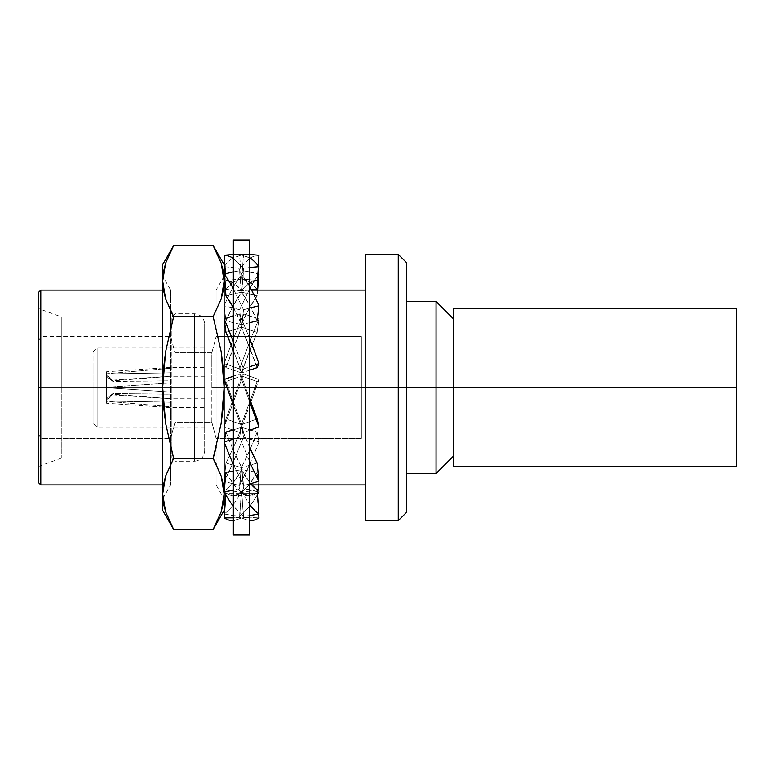 <?xml version="1.0" encoding="UTF-8"?>
<svg xmlns="http://www.w3.org/2000/svg" width="775" height="775" viewBox="0 0 775 775"><rect width="100%" height="100%" fill="white"/><g stroke="black" fill="none" stroke-linecap="round" stroke-linejoin="round"><path stroke-width="0.58" stroke-dasharray="3.88 2.91" d="M233.352 387.5L249.744 387.5L249.744 534.992L249.744 240.008L249.744 387.5L233.352 387.5L238.671 387.5L233.352 402.118L233.352 387.5L233.352 534.992L233.352 254.432L233.352 520.887L233.352 357.333L233.352 366.749L239.572 368.929L249.744 341.639L249.744 520.887L249.744 254.432L249.744 385.747L249.744 376.166L243.524 373.976L238.671 387.5L233.352 387.5L233.352 240.008L233.352 387.5M233.352 496.078L233.352 490.246L233.352 496.078L233.352 490.246L239.572 488.831L249.744 504.719L249.744 477.1L249.744 483.958L243.524 485.46L233.352 464.322L233.352 490.246L239.572 488.831L241.374 469.718L233.352 471.074L241.374 469.718L239.572 488.831L249.744 504.719L249.744 515.559L249.744 512.604L249.744 515.559L243.524 516.15L233.352 506.065L233.352 517.836L239.572 517.361L249.744 520.645L249.744 515.559L243.524 516.15L241.722 492.435L243.524 516.15L233.352 506.278L233.352 496.078M233.352 447.824L233.352 439.115L233.352 447.824L233.352 439.115L239.572 437.081L249.744 461.948L249.744 421.058L249.744 430.251L243.524 432.334L233.352 404.986L233.352 439.115L239.572 437.081L241.374 427.422L233.352 429.815L241.374 427.422L239.572 437.081L249.744 461.948L249.744 483.958L243.524 485.46L241.722 467.645L243.524 485.46L233.352 464.457L233.352 447.824M233.352 385.747L233.352 376.166L233.352 385.747L233.352 376.166L239.572 373.976L249.744 402.118L249.744 357.333L249.744 366.749L243.524 368.929L233.352 341.639L233.352 376.166L239.572 373.976L241.374 375.972L225.971 381.542L224.13 379.498L225.971 381.542A108.161 4.456 70.1 0 0 241.722 424.497L243.524 432.334L249.744 430.251L249.744 402.147L239.572 373.976L241.374 375.972L225.971 381.542L241.722 424.497L257.126 418.936L241.722 424.497L243.524 432.334L233.352 405.015L233.352 385.747M233.352 324.076L233.352 315.812L233.352 324.076L233.352 315.812L239.572 313.962L249.744 338.937L249.744 300.526L249.744 308.004L243.524 309.787L233.352 288.804L233.352 315.812L239.572 313.962L241.374 327.176L225.971 332.417L241.374 327.176L239.572 313.962L249.744 338.849L249.744 366.749L243.524 368.929L241.722 372.882L243.524 368.929L233.352 341.639L233.352 324.076M233.352 276.937L233.352 271.88L233.352 276.937L233.352 271.88L239.572 270.804L249.744 286.886L249.744 263.636L249.744 267.472L243.524 268.441L233.352 258.569L233.352 271.88L239.572 270.804L241.374 292.194L225.971 295.905L241.374 292.194L239.572 270.804L249.744 286.702L249.744 308.004L243.524 309.787L241.722 324.609L243.524 309.787L233.352 288.804L233.352 276.937M233.352 255.12L233.352 254.432L233.352 255.12L233.352 254.432L239.572 254.374L249.744 257.881L249.744 254.355L249.744 255.12L249.744 254.432L243.524 254.374L233.352 257.881L233.352 254.355L239.572 254.374L241.374 279.039L225.971 280.385L225.486 273.778L225.971 280.385A108.161 35.921 85 0 1 241.722 290.741L243.524 268.441L249.744 267.472L249.744 257.649L239.572 254.374L241.374 279.039L225.971 280.385L233.847 283.156L241.722 290.741L251.429 289.898L241.722 290.741L243.524 268.441L233.352 258.569L233.352 255.12M233.352 263.636L233.352 267.472L233.352 263.636L233.352 267.472L239.572 268.441L249.744 258.569L249.744 276.937L249.744 271.88L243.524 270.804L233.352 286.886L233.352 267.472L239.572 268.441L241.374 290.741L225.971 289.404L224.721 273.963L225.971 289.404A108.161 35.921 95 0 1 241.722 279.039L243.524 254.374L249.744 254.432L249.744 258.337A133.387 44.301 95 0 1 258.957 255.237A133.387 44.301 -85 0 0 249.744 258.337L239.572 268.441L241.374 290.741L225.971 289.404L233.847 281.809L241.722 279.039L257.126 280.385L241.722 279.039L243.524 254.374L233.352 257.649L233.352 263.636M233.352 300.526L233.352 308.004L233.352 300.526L233.352 308.004L239.572 309.787L249.744 288.804L249.744 324.076L249.744 315.812L243.524 313.962L233.352 338.937L233.352 308.004L239.572 309.787L241.374 324.609L225.971 320.889L224.13 305.786L233.352 308.004L224.13 305.786A133.387 34.148 103.6 0 1 233.352 286.702L233.352 300.526M233.352 421.058L233.352 430.251L233.352 421.058L233.352 430.251L239.572 432.334L249.744 404.986L249.744 447.824L249.744 439.115L243.524 437.081L233.352 461.948L233.352 430.251L239.572 432.334L241.374 424.497L225.971 418.936L224.13 426.918L233.352 430.251L224.13 426.918A133.387 5.502 109.9 0 0 233.352 402.147L233.352 421.058M233.352 477.1L233.352 483.958L233.352 477.1L233.352 483.958L239.572 485.46L249.744 464.322L249.744 496.078L249.744 490.246L243.524 488.831L233.352 504.719L233.352 483.958L239.572 485.46L241.374 467.645L225.971 463.033L224.13 481.198L233.352 483.958L224.13 481.198A133.387 25.914 106.7 0 0 233.352 462.084L233.352 477.1M233.352 512.604L233.352 515.559L233.352 512.604L233.352 515.559L239.572 516.15L249.744 506.065L249.744 519.453L249.744 517.836L243.524 517.361L233.352 520.645L233.352 515.559L239.572 516.15L241.374 492.435L225.971 489.829L225.622 494.469L225.971 489.829A108.161 32.753 99.6 0 0 241.722 469.718L243.524 488.831L258.957 491.805L249.744 490.246L249.744 506.278A133.387 40.397 99.6 0 0 257.474 494.469A133.387 40.397 -80.4 0 1 249.744 506.278L239.572 516.15L241.374 492.435L225.971 489.829L233.847 481.963L241.722 469.718L257.126 472.324L241.722 469.718L243.524 488.831L233.352 504.719L233.352 512.604M233.847 495.661L241.722 493.181L243.524 517.361L233.352 520.887L233.352 517.836L233.352 519.453L233.352 517.836L239.572 517.361L241.374 493.181L225.971 493.181L225.845 494.867L225.971 493.181A108.161 36.997 90 0 0 233.847 495.661A108.161 36.997 90 0 0 241.722 493.181L243.524 517.361L258.957 517.836L249.744 517.836L249.744 520.887L239.572 517.361L241.374 493.181L225.971 493.181L233.847 495.661L249.25 495.661L241.374 493.181A108.161 36.997 -90 0 0 249.25 495.661L257.126 493.181L241.722 493.181L257.126 493.181A108.161 36.997 -90 0 1 249.25 495.661M258.676 514.048L257.126 493.181L258.676 514.048M258.308 484.908L257.126 472.324A108.161 32.753 -80.4 0 1 241.374 492.435L249.25 484.569L257.126 472.324L258.308 484.908M224.411 514.048L233.352 515.559L224.411 514.048M224.13 514.009A133.387 40.397 99.6 0 0 233.352 504.932A133.387 40.397 99.6 0 1 224.13 514.009M258.957 441.886A133.387 25.914 -73.3 0 1 249.744 464.457L249.744 439.115L258.957 441.886L257.126 432.033L241.722 427.422L243.524 437.081L258.957 441.886L257.126 432.033A108.161 21.012 -73.3 0 1 241.374 467.645L225.971 463.033A108.161 21.012 106.7 0 0 241.722 427.422L257.126 432.033L249.25 451.244L241.374 467.645L239.572 485.46L249.744 464.457A133.387 25.914 106.7 0 0 258.957 441.886M233.352 461.948L243.524 437.081L241.722 427.422L233.847 446.632L225.971 463.033L224.13 481.198A133.387 25.914 106.7 0 0 233.352 462.084L233.352 461.948M258.957 379.498A133.387 5.502 -70.1 0 1 249.744 405.015L249.744 376.166L258.957 379.498L257.126 381.542L241.722 375.972L243.524 373.976L249.744 376.166L258.957 379.498L257.126 381.542A108.161 4.456 -70.1 0 1 241.374 424.497L225.971 418.936A108.161 4.456 109.9 0 0 241.722 375.972L257.126 381.542L241.374 424.497L239.572 432.334L249.744 405.015A133.387 5.502 109.9 0 0 258.957 379.498M233.352 402.118L243.524 373.976L241.722 375.972L225.971 418.936L224.13 426.918A133.387 5.502 109.9 0 0 233.352 402.147L233.352 402.118M258.957 318.951A133.387 16.178 -71.2 0 0 249.744 341.552L249.744 315.812L258.957 318.951L257.126 332.417L241.722 327.176L243.524 313.962L258.957 318.951L257.126 332.417A108.161 13.117 -71.2 0 0 241.374 372.882L225.971 367.641L224.13 363.62L233.352 366.749L239.572 368.929L241.374 372.882L225.971 367.641A108.161 13.117 108.8 0 1 241.722 327.176L257.126 332.417L241.374 372.882L239.572 368.929L249.744 341.552A133.387 16.178 108.8 0 1 258.957 318.951M224.13 363.62A133.387 16.178 108.8 0 1 233.352 338.849L233.352 366.749L224.13 363.62A133.387 16.178 108.8 0 1 233.352 338.849L243.524 313.962L241.722 327.176L225.971 367.641L224.13 363.62M258.957 274.108A133.387 34.148 -76.4 0 0 249.744 288.62L249.744 271.88L258.366 273.963L243.524 270.804L241.722 292.194L243.524 270.804L233.352 286.702A133.387 34.148 103.6 0 0 224.13 305.786L225.971 320.889A108.161 27.687 103.6 0 1 241.722 292.194L257.126 295.905L241.722 292.194L233.847 304.682L225.971 320.889L241.374 324.609L239.572 309.787L249.744 288.62A133.387 34.148 103.6 0 1 258.957 274.108M257.61 290.092L257.126 295.905A108.161 27.687 -76.4 0 0 241.374 324.609L249.25 308.402L257.126 295.905L257.61 290.092M258.191 265.709L257.126 280.385A108.161 35.921 -85 0 0 241.374 290.741L249.25 283.156L257.126 280.385L258.191 265.709M224.13 266.668L233.352 267.472L224.13 266.668M224.895 265.709A133.387 44.301 95 0 1 233.352 257.649A133.387 44.301 95 0 0 224.895 265.709M257.126 289.404A108.161 35.921 -95 0 0 241.374 279.039L249.25 281.809L257.126 289.404M249.744 322.671L241.722 324.609L249.744 322.671M233.352 307.51A108.161 27.687 76.4 0 1 241.722 324.609L233.352 307.51M257.126 320.889A108.161 27.687 -103.6 0 0 241.374 292.194L249.25 304.682L257.126 320.889M249.744 370.15L241.722 372.882L249.744 370.15M233.352 350.503A108.161 13.117 71.2 0 1 241.722 372.882L233.352 350.503M257.126 367.641A108.161 13.117 -108.8 0 0 241.374 327.176L257.126 367.641M249.744 399.106A108.161 4.456 -109.9 0 1 241.374 375.972L249.744 399.106M257.126 463.033L241.722 467.645L257.126 463.033M225.971 432.033A108.161 21.012 73.3 0 0 241.722 467.645L233.847 451.244L225.971 432.033M249.744 447.747A108.161 21.012 -106.7 0 1 241.374 427.422L249.744 447.747M257.126 489.829L241.722 492.435L257.126 489.829M225.971 472.324A108.161 32.753 80.4 0 0 241.722 492.435L233.847 484.569L225.971 472.324M250.645 483.687A108.161 32.753 -99.6 0 1 241.374 469.718L250.645 483.687M436.044 387.5L453.559 387.5L453.559 456.02L453.559 387.5L736.25 387.5L736.25 466.569L736.25 308.431L736.25 387.5L453.559 387.5L453.559 308.431L453.559 456.02L453.559 387.5L436.044 387.5L436.044 473.535L436.044 387.5L406.449 387.5L436.044 387.5L436.044 301.465L436.044 387.5M406.449 387.5L406.449 512.459L406.449 387.5L398.253 387.5L406.449 387.5L406.449 262.541L406.449 387.5M398.253 520.645L398.253 387.5L398.253 520.645M365.48 387.5L398.253 387.5L365.48 387.5L365.48 484.908L365.48 387.5L361.382 387.5L365.48 387.5L365.48 290.092L365.48 520.645L365.48 387.5M361.382 438.369L361.382 336.631L361.382 438.369L216.099 438.369L361.382 438.369M222.076 266.145L224.13 281.063L224.13 387.5L216.099 387.5L216.099 447.611L221.146 423.508L224.13 387.5L211.846 387.5L211.846 352.78L216.099 336.631L216.099 290.092L216.099 387.5L224.13 387.5L224.13 276.181L224.13 387.5L216.099 387.5L216.099 484.908L216.099 438.369L211.846 422.22L174.966 422.22L170.713 438.369L170.713 484.908L170.713 290.092L170.713 336.631L174.966 352.78L174.966 387.5L162.682 387.5L170.713 387.5L170.713 311.124L165.647 299.005L173.658 316.539L165.618 351.753L163.428 369.568L162.682 387.5L162.682 276.181L162.682 387.5L163.438 405.558L165.666 423.508L173.658 458.451L173.125 459.391L174.976 461.241L174.976 387.5L171.895 387.5L171.895 316.83L171.895 387.5L61.264 387.5L61.264 316.83L61.264 387.5L38.75 387.5L171.895 387.5L171.895 316.83L171.895 387.5L174.976 387.5L174.976 313.759L174.976 387.5L194.428 387.5L194.428 313.759L194.428 387.5L174.976 387.5L174.976 313.759L174.976 387.5L194.428 387.5L194.428 313.759L194.428 461.241L194.428 387.5L174.976 387.5L174.976 461.241L174.976 387.5L171.895 387.5L174.976 387.5L174.976 461.241L194.428 461.241L194.428 387.5L194.428 461.241C200.618 460.602 204.028 457.182 204.678 451.002L204.678 323.998L204.678 387.5L170.054 387.5L204.678 387.5L204.678 407.573L204.678 376.233L204.678 387.5L170.054 387.5L170.054 407.573L170.054 387.5L169.909 392.005L106.553 387.703L106.553 403.252L106.553 401.237L169.909 406.691L169.909 402.177L106.553 401.033L106.553 387.5L170.054 387.5L170.054 407.573L170.054 387.5L112.908 387.5L112.908 381.455L169.909 380.816L169.909 376.311L112.908 380.816L112.908 380.128L112.908 386.861L169.909 382.995L170.054 387.5L170.054 376.233L170.054 387.5L204.678 387.5L204.678 367.011L204.678 387.5L93.039 387.5L97.127 387.5L93.039 387.5L93.039 423.14L93.039 387.5L204.678 387.5L97.127 387.5L97.127 427.238L97.127 387.5L204.678 387.5L204.678 427.238L204.678 387.5L97.127 387.5L97.127 427.238L97.127 347.762L97.127 387.5L204.678 387.5L204.678 347.762L204.678 387.5L93.039 387.5L93.039 367.011L93.039 387.5L204.678 387.5L204.678 407.989L204.678 376.233L204.678 398.767L204.678 387.5L170.054 387.5L170.054 376.233L170.054 387.5L204.678 387.5L204.678 398.767L204.678 387.5L170.054 387.5L170.054 398.767L170.054 387.5L169.909 392.005L106.756 387.723L106.756 400.239L106.756 398.641L112.908 394.184L112.908 394.872L112.908 388.139L112.908 394.872L112.908 394.184L169.909 398.689L169.909 394.184L112.908 393.545L106.756 398.418L106.553 401.033L106.553 387.5L106.756 398.418L106.756 387.5L112.908 387.5L112.908 393.545L112.908 387.5L106.756 387.5L106.756 376.582L112.908 381.455L112.908 387.5L170.054 387.5L170.054 367.427L170.054 387.5L106.553 387.5L106.553 373.967L106.756 376.582L112.908 381.455L169.909 380.816L169.909 376.311L112.908 380.816L106.756 376.359L106.756 374.761L106.756 387.277L112.908 386.861L112.908 380.128L112.908 380.816L106.756 376.359L106.553 371.748L106.553 387.297L169.909 382.995L169.909 387.5L169.909 382.995L106.553 387.297L106.553 373.763L169.909 368.309L169.909 380.816L169.909 372.823L106.553 373.967L106.756 387.5L106.553 373.967L169.909 372.823L169.909 368.309L106.553 373.763L106.553 387.297L169.909 382.995L169.909 392.005L106.553 387.703L106.553 403.252L106.756 398.641L112.908 394.184L169.909 398.689L169.909 394.184L169.909 406.691L169.909 398.689L169.909 406.691L106.553 401.237L106.553 387.703L169.909 392.005L170.054 367.427L170.054 387.5L204.678 387.5L204.678 367.011L204.678 407.989L204.678 323.998L204.678 451.002M249.744 387.5L226.998 387.5L249.744 387.5M170.713 311.114L170.713 336.631L40.794 336.631L40.794 290.092L40.794 336.631L38.75 340.671L38.75 292.146M38.75 387.5L38.75 308.634L38.75 387.5L61.264 387.5L61.264 316.83L61.264 387.5L171.895 387.5L171.895 458.17L171.895 387.5L61.264 387.5L61.264 458.17L61.264 387.5L38.75 387.5L38.75 466.366L38.75 308.634L38.75 387.5M453.559 466.569L453.559 318.98L453.559 466.569M93.039 387.5L93.039 407.989L93.039 387.5L97.127 387.5L97.127 347.762L97.127 387.5L93.039 387.5L93.039 351.86L93.039 387.5M106.553 401.033L169.909 402.177L169.909 394.184L112.908 393.545L106.756 398.418L106.553 401.033M171.895 387.5L171.895 458.17L171.895 387.5M164.736 508.855L173.639 529.393M165.647 511.887L162.682 493.937L162.682 510.405L162.682 493.937L163.709 504.457M223.365 290.092L221.175 298.976L213.154 316.539L173.658 316.539L165.618 351.753L162.682 387.5L162.682 493.937L162.682 281.063L163.438 290.082L165.647 299.005L162.682 281.063L162.682 264.595L162.682 281.063L162.682 276.181L162.682 278.322L162.682 276.181L170.713 290.092L162.682 290.092M172.718 460.108L165.637 476.024L163.438 484.927L165.637 476.024L173.658 458.461L213.164 458.432M169.086 254.365L165.637 263.142L163.438 272.044L162.682 281.063L162.682 387.5L165.666 423.508L173.658 458.451L213.154 458.451L173.658 458.461L213.154 458.461L221.146 423.508L223.374 405.558L224.13 387.5L221.195 351.753L213.154 316.549L173.658 316.549L173.125 315.609L174.976 313.759L194.428 313.759C200.618 314.398 204.028 317.818 204.678 323.998M165.637 263.142L173.658 245.578L213.154 245.578L173.639 245.607M221.175 263.113L213.173 245.607M173.658 316.539L213.154 316.539L173.658 316.539M217.727 520.635L221.175 511.858L213.154 529.422L173.658 529.422L213.173 529.393M221.175 511.858L223.374 502.956L224.13 493.937L224.13 387.5L224.13 493.937L223.374 484.918L221.175 475.995L216.099 463.876L221.175 475.995L224.13 493.937L224.13 498.819L224.13 387.5L223.384 369.568L221.195 351.753L213.154 316.549L221.175 298.976L223.374 290.073L224.13 281.063L223.103 270.543M61.264 387.5L61.264 458.17L61.264 387.5M162.682 387.5L162.682 498.819L162.682 387.5L174.966 387.5L174.966 422.22L174.966 352.78L211.846 352.78L211.846 422.22L174.966 422.22L170.713 438.369L170.713 484.908L170.713 387.5L162.682 387.5L162.682 498.819L162.682 387.5M224.13 264.595L224.13 281.063L224.13 264.595M224.13 493.937L224.13 510.405L224.13 493.937M38.75 482.447L38.75 292.388M40.794 438.369L40.794 484.908L40.794 438.369L170.713 438.369L40.794 438.369L38.75 434.329L40.794 438.369M38.75 482.854L38.75 340.671L40.794 336.631L170.713 336.631L174.966 352.78L211.846 352.78L216.099 336.631L361.382 336.631L216.099 336.631L216.099 290.092L216.099 387.5L224.13 387.5L224.13 281.063M224.13 387.5L224.13 276.181L224.13 498.819L216.099 484.908L216.099 438.369L211.846 422.22L211.846 387.5L224.13 387.5M216.099 447.621L216.099 484.908L224.13 484.908M398.253 254.355L398.253 387.5L398.253 254.355M233.352 254.355L249.744 254.355M224.789 484.908L251.71 484.908M224.13 290.092L216.099 290.092L223.936 276.52M173.125 315.609L171.895 316.83L61.264 316.83L38.75 308.634M204.678 398.767L170.054 398.767L112.908 394.872L106.756 400.239L106.553 403.252L170.054 407.573L204.678 407.573M204.678 376.233L170.054 376.233L112.908 380.128L106.756 374.761L106.553 371.748L170.054 367.427L204.678 367.427M204.678 427.238L97.127 427.238L93.039 423.14M204.678 367.011L93.039 367.011M93.039 351.86L97.127 347.762L204.678 347.762M204.678 407.989L93.039 407.989M38.75 466.366L61.264 458.17L171.895 458.17L173.125 459.391M162.876 498.48L170.713 484.908L162.682 484.908M225.477 290.092L251.536 290.092"/><path stroke-width="1.16" d="M233.352 387.5L233.352 534.992L233.352 240.008L233.352 387.5L249.744 387.5L233.352 387.5M249.744 534.992L249.744 387.5L249.744 534.992L233.352 534.992M249.744 240.008L249.744 387.5L249.744 240.008L233.352 240.008M225.845 494.867L224.13 517.836L233.352 517.836L224.13 517.836A133.387 45.618 90 0 0 233.352 520.887A133.387 45.618 90 0 1 224.13 517.836L225.845 494.867M258.957 517.836A133.387 45.618 -90 0 1 249.744 520.887A133.387 45.618 90 0 0 258.957 517.836L258.676 514.048L258.957 517.836M258.957 491.805A133.387 40.397 -80.4 0 1 257.474 494.469A133.387 40.397 99.6 0 0 258.957 491.805L258.308 484.908L258.957 491.805M225.622 494.469L224.411 514.048L225.622 494.469M258.366 273.963L258.957 274.108L257.61 290.092L258.957 274.108L258.366 273.963M249.744 254.432L258.957 255.237L258.191 265.709L258.957 255.237L249.744 254.432M224.721 273.963L224.13 266.668A133.387 44.301 95 0 1 224.895 265.709A133.387 44.301 95 0 0 224.13 266.668L224.721 273.963M258.957 266.668A133.387 44.301 -95 0 0 249.744 257.649A133.387 44.301 85 0 1 258.957 266.668L257.126 289.404L251.429 289.898L257.126 289.404L258.957 266.668L249.744 267.472L258.957 266.668M225.486 273.778L224.13 255.237L233.352 254.432L224.13 255.237A133.387 44.301 85 0 1 233.352 258.337A133.387 44.301 85 0 0 224.13 255.237L225.486 273.778M258.957 305.786A133.387 34.148 -103.6 0 0 249.744 286.702A133.387 34.148 76.4 0 1 258.957 305.786L257.126 320.889L249.744 322.671L257.126 320.889L258.957 305.786L249.744 308.004L258.957 305.786M225.971 295.905L224.13 274.108L233.352 271.88L224.13 274.108A133.387 34.148 76.4 0 1 233.352 288.62A133.387 34.148 76.4 0 0 224.13 274.108L225.971 295.905A108.161 27.687 76.4 0 1 233.352 307.51L225.971 295.905M258.957 363.62A133.387 16.178 -108.8 0 0 249.744 338.849A133.387 16.178 71.2 0 1 258.957 363.62L257.126 367.641L249.744 370.15L257.126 367.641L258.957 363.62L249.744 366.749L258.957 363.62M225.971 332.417L224.13 318.951L233.352 315.812L224.13 318.951A133.387 16.178 71.2 0 1 233.352 341.552A133.387 16.178 71.2 0 0 224.13 318.951L225.971 332.417A108.161 13.117 71.2 0 1 233.352 350.503L225.971 332.417M258.957 426.918A133.387 5.502 -109.9 0 1 249.744 402.147A133.387 5.502 70.1 0 0 258.957 426.918L257.126 418.936A108.161 4.456 -109.9 0 1 249.744 399.106L257.126 418.936L258.957 426.918L249.744 430.251L258.957 426.918M224.13 379.498L233.352 376.166L224.13 379.498A133.387 5.502 70.1 0 0 233.352 405.015A133.387 5.502 70.1 0 1 224.13 379.498M258.957 481.198A133.387 25.914 -106.7 0 1 249.744 462.084A133.387 25.914 73.3 0 0 258.957 481.198L257.126 463.033A108.161 21.012 -106.7 0 1 249.744 447.747L257.126 463.033L258.957 481.198L249.744 483.958L258.957 481.198M233.352 429.815L225.971 432.033L224.13 441.886L233.352 439.115L224.13 441.886A133.387 25.914 73.3 0 0 233.352 464.457A133.387 25.914 73.3 0 1 224.13 441.886L225.971 432.033L233.352 429.815M258.957 514.009A133.387 40.397 -99.6 0 1 249.744 504.932A133.387 40.397 80.4 0 0 258.957 514.009L257.126 489.829A108.161 32.753 -99.6 0 1 250.645 483.687L257.126 489.829L258.957 514.009L249.744 515.559L258.957 514.009M233.352 471.074L225.971 472.324L224.13 491.805L233.352 490.246L224.13 491.805A133.387 40.397 80.4 0 0 233.352 506.278A133.387 40.397 80.4 0 1 224.13 491.805L225.971 472.324L233.352 471.074M436.044 387.5L436.044 473.535L436.044 387.5L398.253 387.5L398.253 520.645L398.253 387.5L365.48 387.5L365.48 520.645L365.48 387.5L249.744 387.5L365.48 387.5L365.48 254.355L365.48 387.5L398.253 387.5L398.253 254.355L398.253 387.5L406.449 387.5L406.449 262.541L406.449 512.459L406.449 387.5L436.044 387.5L436.044 301.465L436.044 387.5L453.559 387.5L436.044 387.5M216.099 447.611L213.164 458.432M216.099 463.876L213.154 458.461L216.099 463.886M162.682 264.595L173.658 245.578L213.154 245.578L221.175 263.142L223.374 272.044L224.13 281.063L224.13 493.937L224.13 281.063L223.374 290.082L221.175 299.005L213.154 316.549L173.658 316.549L213.154 316.539L221.195 351.753L223.384 369.568L224.13 387.5L223.374 405.558L221.146 423.508L213.154 458.451L173.658 458.451L213.154 458.451L221.175 476.024L223.374 484.927L224.13 493.937L224.13 510.405L224.13 493.937L223.374 502.965L221.175 511.887L213.154 529.422L221.175 511.887L224.13 493.937L221.175 476.024L213.154 458.461L173.658 458.461L165.647 475.995L162.682 493.937L162.682 264.595L162.682 281.063L165.637 298.976L173.658 316.539L165.618 351.753L162.682 387.5L165.666 423.508L173.658 458.451L165.666 423.508L163.438 405.558L162.682 387.5L162.682 493.937L163.447 484.908L162.682 493.937L165.637 511.858L173.658 529.422L213.154 529.422L173.658 529.422L165.637 511.858L163.438 502.965L162.682 493.937L163.438 484.918L165.647 475.995L173.658 458.451L213.154 458.451L221.146 423.508L224.13 387.5L226.998 387.5L224.13 387.5L221.195 351.753L213.154 316.549L173.658 316.539L165.637 298.976L163.438 290.082L162.682 281.063L163.438 272.035L165.647 263.113L173.658 245.578L165.647 263.113L162.682 281.063L162.682 387.5L163.428 369.568L165.618 351.753L173.658 316.539L213.154 316.549L221.175 299.005L224.13 281.063L221.175 263.142L213.154 245.578L173.658 245.578L213.154 245.578L221.175 263.113M170.713 311.124L173.125 315.609M40.794 387.5L40.794 290.092L40.794 387.5L38.75 387.5L40.794 387.5L40.794 484.908L40.794 387.5M162.682 290.092L40.794 290.092L38.75 292.146L38.75 482.447M736.25 466.569L736.25 308.431L736.25 387.5L453.559 387.5L453.559 308.431L453.559 466.569L736.25 466.569L736.25 387.5L453.559 387.5L453.559 466.569M163.709 504.457L164.736 508.855M165.637 511.868L173.658 529.422L213.154 529.422L224.13 510.405M162.682 493.937L162.682 510.405L162.682 493.937M173.125 459.391L172.718 460.108M173.639 245.607L169.086 254.365M162.876 276.52L165.637 263.142M224.13 281.063L224.13 264.595L224.13 281.063L223.365 290.092M223.936 498.48L221.175 511.858M223.103 270.543L222.076 266.145M213.173 529.393L217.727 520.635M38.75 292.388L38.75 482.854L40.794 484.908L162.682 484.908M406.449 473.535L436.044 473.535L453.559 456.02M365.48 520.645L398.253 520.645L406.449 512.459M224.13 484.908L224.789 484.908M251.71 484.908L365.48 484.908M453.559 308.431L736.25 308.431M162.682 510.405L173.658 529.422M224.13 264.595L213.154 245.578M224.13 290.092L225.477 290.092M251.536 290.092L365.48 290.092M365.48 254.355L398.253 254.355L406.449 262.541M406.449 301.465L436.044 301.465L453.559 318.98"/></g></svg>
